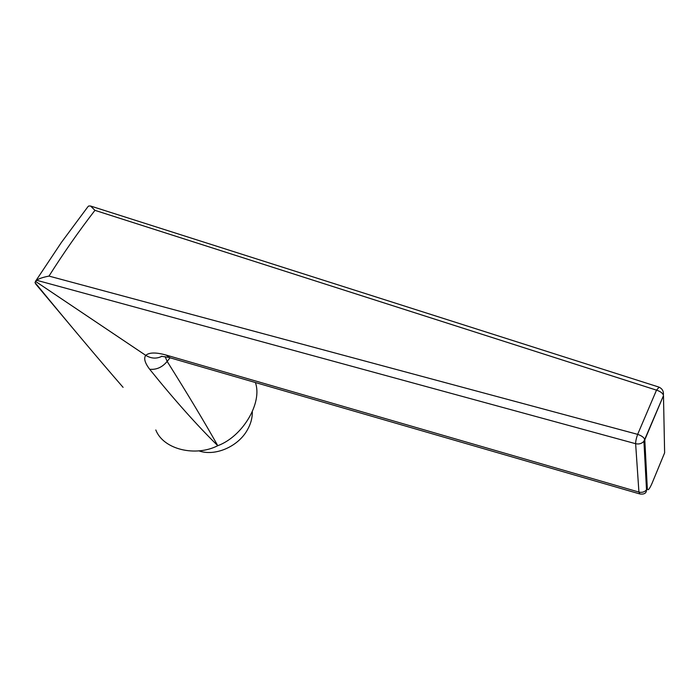 <?xml version="1.0" encoding="UTF-8"?>
<svg xmlns="http://www.w3.org/2000/svg" width="700" height="700" viewBox="0 0 700 700"><rect width="100%" height="100%" fill="white"/><g stroke="black" fill="none" stroke-linecap="round" stroke-linejoin="round"><path stroke-width="1.05" d="M198.791 450.826C214.891 456.671 238.07 446.74 247.345 429.975C250.749 424.016 252.402 418.005 252.324 411.924M87.728 206.92L88.76 205.975L90.606 206.036L94.946 210.341C78.785 231.28 63.464 253.19 48.991 276.089C43.199 277.2 39.051 278.582 36.558 280.245L35.009 282.555L35.857 284.174L77.376 333.707M155.803 429.966C163.45 449.706 195.702 457.012 217.779 445.699C242.926 436.415 262.675 402.579 255.386 382.541M170.013 357.814L167.16 361.428C187.626 393.977 204.496 422.074 217.779 445.699C197.024 425.303 174.317 399.822 149.66 369.25C144.883 362.959 143.57 358.321 145.731 355.346L145.749 355.355C149.231 352.336 156.004 352.231 166.058 355.04L638.925 492.065L635.626 443.704L36.558 280.245M35.429 281.312L145.731 355.346C151.139 358.627 156.468 358.96 161.752 356.361L161.963 356.265M35.009 282.555C68.276 323.12 97.632 358.05 123.078 387.336M647.316 488.504C647.78 491.19 649.39 489.37 652.155 483.035L664.624 452.83L663.477 395.631L644.796 439.828L647.316 488.504L646.511 489.86C646.468 493.141 644.289 494.515 639.966 493.99L638.925 492.065C642.014 492.782 644.543 492.048 646.511 489.86L643.921 441.28L644.674 439.241C643.685 437.246 641.349 435.619 637.656 434.359L656.504 390.145L659.12 387.179M663.477 395.631L643.921 441.28C641.76 443.634 638.995 444.447 635.626 443.704C635.609 441.332 636.291 438.217 637.656 434.359L48.991 276.089M165.13 356.598L167.16 361.428C162.251 367.308 156.424 369.915 149.66 369.25M639.441 493.841L170.153 357.831L166.058 355.04M651.796 483.884L652.155 483.035M90.606 206.036L658.735 387.03C662.226 388.526 663.775 391.186 663.372 395.019C662.445 392.954 660.161 391.326 656.504 390.145L94.946 210.341M35.849 280.796L61.434 242.384L87.561 207.191M168.709 357.42L161.411 356.283"/></g></svg>

